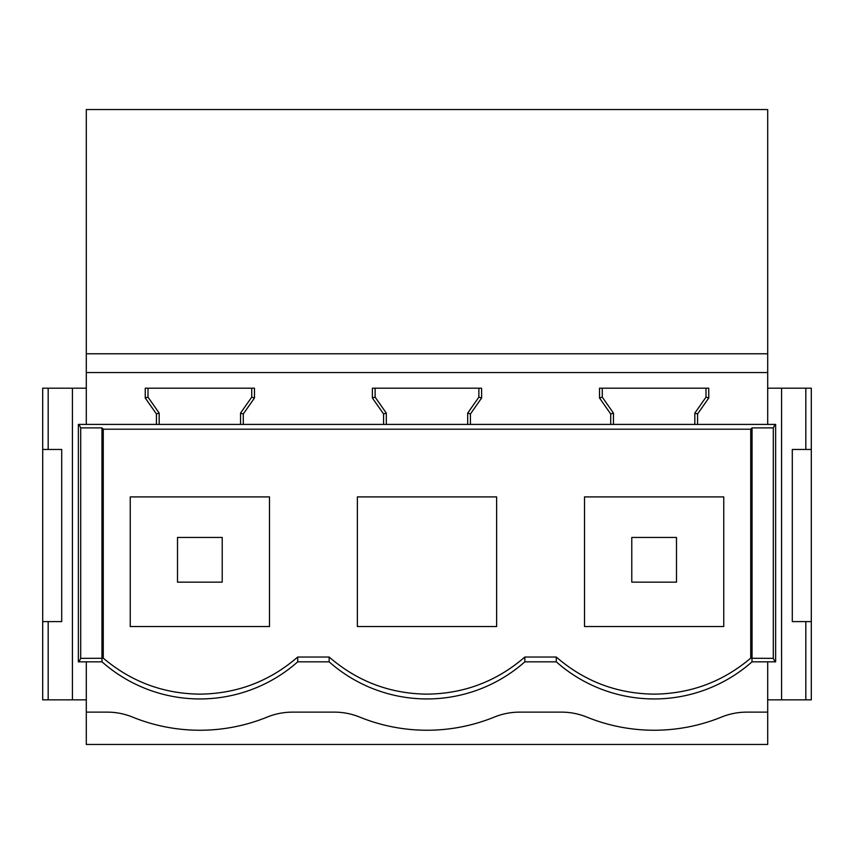 <?xml version="1.0" encoding="UTF-8"?>
<svg xmlns="http://www.w3.org/2000/svg" width="854" height="854" viewBox="0 0 854 854"><rect width="100%" height="100%" fill="white"/><g stroke="black" fill="none" stroke-linecap="round" stroke-linejoin="round"><path stroke-width="1.28" d="M767.703 353.769L767.703 109.547L86.297 109.547L86.297 353.769L767.703 353.769L767.703 424.417L775.635 424.417L775.635 661.829L767.703 661.829L767.703 744.453L86.297 744.453L86.297 661.829L102.01 661.829L102.01 658.285L103.27 658.135C131.142 681.738 163.338 693.736 199.868 694.142C237.006 693.715 269.618 681.343 297.704 657.036L297.715 661.829L329.153 661.829L329.153 657.036C357.239 681.343 389.862 693.715 427 694.142C464.138 693.715 496.761 681.343 524.847 657.036L524.847 661.829L556.285 661.829L556.285 657.036C584.382 681.343 616.994 693.715 654.132 694.142C690.662 693.736 722.858 681.738 750.73 658.135L750.73 429.21L752.054 427.886L773.297 427.886L775.026 424.417M708.745 388.196L599.529 388.196L708.745 388.196L708.745 398.007L697.569 413.966L697.569 424.417L767.703 424.417M470.426 413.966L481.603 398.007L481.603 388.196L372.397 388.196L481.603 388.196L478.87 388.196L478.87 397.142L467.693 413.101L470.426 413.966L470.426 424.417L613.45 424.417L613.45 413.101L613.45 424.417L694.825 424.417L694.825 413.101L706.002 397.142L706.002 388.196M254.471 388.196L145.255 388.196L254.471 388.196L254.471 398.007L243.294 413.966L243.294 424.417L386.307 424.417L386.307 413.101L386.307 424.417L467.693 424.417L467.693 413.101L467.693 424.417L470.426 424.417M811.3 621.595L792.298 621.595L792.298 449.45L811.3 449.45L811.3 699.842L781.57 699.842L781.57 388.196L767.703 388.196M781.57 388.196L811.3 388.196L811.3 449.45M48.176 388.196L42.7 388.196L42.7 699.842L72.43 699.842L72.43 388.196L48.176 388.196L48.176 449.45L42.7 449.45M86.297 388.196L72.43 388.196M781.57 699.842L767.703 699.842M773.297 427.886L773.297 658.359L751.99 658.285L751.99 661.829L767.703 661.829M767.703 712.129L746.759 712.129A67.071 67.071 0 0 0 721.502 717.072A178.849 178.849 0 0 1 586.773 717.072A67.071 67.071 0 0 0 561.516 712.129L519.616 712.129A67.071 67.071 0 0 0 494.359 717.072A178.849 178.849 0 0 1 359.641 717.072A67.071 67.071 0 0 0 334.384 712.129L292.484 712.129A67.071 67.071 0 0 0 267.227 717.072A178.849 178.849 0 0 1 132.498 717.072A67.071 67.071 0 0 0 107.241 712.129L86.297 712.129M751.99 661.829A147.55 147.55 0 0 1 556.285 661.829M524.847 661.829A147.55 147.55 0 0 1 329.153 661.829M297.715 661.829A147.55 147.55 0 0 1 102.01 661.829M86.297 661.829L78.365 661.829L78.365 424.417L86.297 424.417L86.297 353.769M86.297 699.842L72.43 699.842M610.706 413.966L599.529 398.007L602.273 397.142L602.273 388.196L602.273 397.142L613.45 413.101L610.706 413.966L610.706 424.417M805.824 449.45L805.824 388.196M805.824 621.595L805.824 699.842M48.176 699.842L48.176 621.595L61.701 621.595L61.701 449.45L48.176 449.45M156.431 413.966L145.255 398.007L147.998 397.142L147.998 388.196L147.998 397.142L159.175 413.101L159.175 424.417L159.175 413.101L156.431 413.966L156.431 424.417L240.55 424.417L240.55 413.101L251.727 397.142L251.727 388.196M383.574 413.966L372.397 398.007L375.13 397.142L375.13 388.196L375.13 397.142L386.307 413.101L383.574 413.966L383.574 424.417M697.569 424.417L694.825 424.417L694.825 413.101L697.569 413.966M243.294 424.417L240.55 424.417M86.297 424.417L156.431 424.417M773.297 658.359L775.026 661.829M750.73 429.21L103.27 429.21L101.946 427.886L80.703 427.886L80.703 658.359L102.01 658.285M80.703 658.359L78.974 661.829M80.703 427.886L78.974 424.417M48.176 621.595L42.7 621.595M602.273 397.142L613.45 413.101M86.297 372.547L767.703 372.547M599.529 398.007L599.529 388.196M145.255 398.007L145.255 388.196M372.397 398.007L372.397 388.196M147.998 397.142L159.175 413.101M375.13 397.142L386.307 413.101M240.55 413.101L243.294 413.966M752.054 658.359L752.054 427.886M751.99 658.285L750.73 658.135M556.285 657.036L524.847 657.036M329.153 657.036L297.704 657.036M101.946 427.886L101.946 658.359M103.27 429.21L103.27 658.135M708.745 398.007L706.002 397.142M481.603 398.007L478.87 397.142M254.471 398.007L251.727 397.142M269.48 626.548L269.48 496.9L130.246 496.9L130.246 626.548L269.48 626.548M496.622 626.548L357.378 626.548L357.378 496.9L496.622 496.9L496.622 626.548M584.52 496.9L584.52 626.548L723.754 626.548L723.754 496.9L584.52 496.9M676.496 582.15L676.496 537.444L631.779 537.444L631.779 582.15L676.496 582.15M222.221 582.15L222.221 537.444L177.504 537.444L177.504 582.15L222.221 582.15"/></g></svg>
